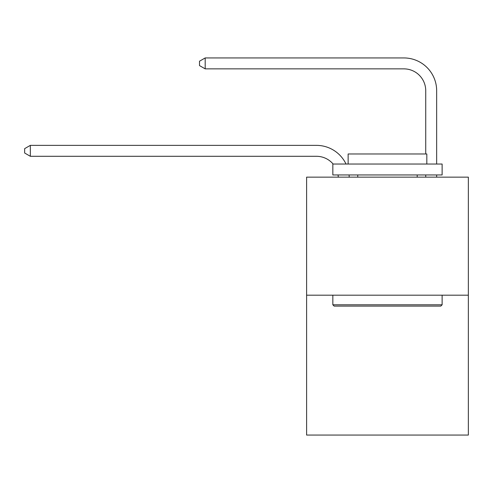 <?xml version="1.0" encoding="UTF-8"?>
<svg xmlns="http://www.w3.org/2000/svg" width="493" height="493" viewBox="0 0 493 493"><rect width="100%" height="100%" fill="white"/><g stroke="black" fill="none" stroke-linecap="round" stroke-linejoin="round"><path stroke-width="0.74" d="M468.35 295.178L468.35 177.147L306.609 177.147L306.609 435.06L468.35 435.06L468.35 295.178L306.609 295.178M338.278 177.147A21.858 21.858 0 0 0 338.069 174.96A21.858 21.858 179.6 0 1 338.278 177.147A21.858 21.858 179.6 0 0 338.069 174.96A21.858 21.858 179.6 0 1 338.278 177.147A21.858 21.858 179.6 0 0 338.069 174.96A21.858 21.858 179.6 0 1 338.278 177.147A21.858 21.858 179.6 0 0 338.069 174.96A21.858 21.858 179.6 0 1 338.278 177.147A21.858 21.858 179.6 0 0 338.069 174.96A21.858 21.858 179.6 0 1 338.278 177.147A21.858 21.858 179.6 0 0 338.069 174.96A21.858 21.858 179.6 0 1 338.278 177.147A21.858 21.858 179.6 0 0 338.069 174.96A21.858 21.858 179.6 0 1 338.278 177.147A21.858 21.858 179.6 0 0 338.069 174.96A21.858 21.858 179.6 0 1 338.278 177.147A21.858 21.858 179.6 0 0 338.069 174.96A21.858 21.858 179.6 0 1 338.278 177.147A21.858 21.858 179.6 0 0 338.069 174.96A21.858 21.858 179.6 0 1 338.278 177.147A21.858 21.858 179.6 0 0 338.069 174.96A21.858 21.858 179.6 0 1 338.278 177.147A21.858 21.858 179.6 0 0 338.069 174.96A21.858 21.858 179.6 0 1 338.278 177.147A21.858 21.858 179.6 0 0 338.069 174.96A21.858 21.858 179.6 0 1 338.278 177.147A21.858 21.858 179.6 0 0 338.069 174.96A21.858 21.858 179.6 0 1 338.278 177.147A21.858 21.858 179.6 0 0 338.069 174.96A21.858 21.858 179.6 0 1 338.278 177.147A21.858 21.858 179.6 0 0 338.069 174.96A21.858 21.858 179.6 0 1 338.278 177.147A21.858 21.858 179.6 0 0 338.069 174.96A21.858 21.858 179.6 0 1 338.278 177.147A21.858 21.858 179.6 0 0 338.069 174.96A21.858 21.858 179.6 0 1 338.278 177.147A21.858 21.858 179.6 0 0 338.069 174.96A21.858 21.858 179.6 0 1 338.278 177.147A21.858 21.858 179.6 0 0 338.069 174.96A21.858 21.858 179.6 0 1 338.278 177.147A21.858 21.858 179.6 0 0 338.069 174.96A21.858 21.858 179.6 0 1 338.278 177.147A21.858 21.858 179.6 0 0 338.069 174.96A21.858 21.858 179.6 0 1 338.278 177.147A21.858 21.858 179.6 0 0 338.069 174.96A21.858 21.858 179.6 0 1 338.278 177.147A21.858 21.858 179.6 0 0 338.069 174.96A21.858 21.858 179.6 0 1 338.278 177.147A21.858 21.858 179.6 0 0 338.069 174.96A21.858 21.858 179.6 0 1 338.278 177.147A21.858 21.858 179.6 0 0 338.069 174.96A21.858 21.858 179.6 0 1 338.278 177.147A21.858 21.858 179.6 0 0 338.069 174.96A21.858 21.858 179.6 0 1 338.278 177.147A21.858 21.858 179.6 0 0 338.069 174.96A21.858 21.858 179.6 0 1 338.278 177.147A21.858 21.858 179.6 0 0 338.069 174.96M333.126 164.033A21.858 21.858 179.6 0 0 316.444 156.293A21.858 21.858 179.6 0 1 333.126 164.033A21.858 21.858 179.6 0 0 316.444 156.293A21.858 21.858 179.6 0 1 333.126 164.033A21.858 21.858 179.6 0 0 316.444 156.293A21.858 21.858 179.6 0 1 333.126 164.033A21.858 21.858 179.6 0 0 316.444 156.293A21.858 21.858 179.6 0 1 333.126 164.033A21.858 21.858 179.6 0 0 316.444 156.293A21.858 21.858 179.6 0 1 333.126 164.033A21.858 21.858 179.6 0 0 316.444 156.293A21.858 21.858 179.6 0 1 333.126 164.033A21.858 21.858 179.6 0 0 316.444 156.293A21.858 21.858 179.6 0 1 333.126 164.033A21.858 21.858 179.6 0 0 316.444 156.293A21.858 21.858 179.6 0 1 333.126 164.033A21.858 21.858 179.6 0 0 316.444 156.293A21.858 21.858 179.6 0 1 333.126 164.033A21.858 21.858 179.6 0 0 316.444 156.293A21.858 21.858 179.6 0 1 333.126 164.033A21.858 21.858 179.6 0 0 316.444 156.293A21.858 21.858 179.6 0 1 333.126 164.033A21.858 21.858 179.6 0 0 316.444 156.293A21.858 21.858 179.6 0 1 333.126 164.033A21.858 21.858 179.6 0 0 316.444 156.293A21.858 21.858 179.6 0 1 333.126 164.033A21.858 21.858 179.6 0 0 316.444 156.293A21.858 21.858 179.6 0 1 333.126 164.033A21.858 21.858 179.6 0 0 316.444 156.293A21.858 21.858 179.6 0 1 333.126 164.033A21.858 21.858 179.6 0 0 316.444 156.293A21.858 21.858 179.6 0 1 333.126 164.033A21.858 21.858 179.6 0 0 316.444 156.293A21.858 21.858 179.6 0 1 333.126 164.033A21.858 21.858 179.6 0 0 316.444 156.293A21.858 21.858 179.6 0 1 333.126 164.033A21.858 21.858 179.6 0 0 316.444 156.293A21.858 21.858 179.6 0 1 333.126 164.033A21.858 21.858 179.6 0 0 316.444 156.293A21.858 21.858 179.6 0 1 333.126 164.033A21.858 21.858 179.6 0 0 316.444 156.293A21.858 21.858 179.6 0 1 333.126 164.033A21.858 21.858 179.6 0 0 316.444 156.293A21.858 21.858 179.6 0 1 333.126 164.033A21.858 21.858 179.6 0 0 316.444 156.293A21.858 21.858 179.6 0 1 333.126 164.033A21.858 21.858 179.6 0 0 316.444 156.293A21.858 21.858 179.6 0 1 333.126 164.033A21.858 21.858 179.6 0 0 316.444 156.293A21.858 21.858 179.6 0 1 333.126 164.033A21.858 21.858 179.6 0 0 316.444 156.293A21.858 21.858 179.6 0 1 333.126 164.033A21.858 21.858 179.6 0 0 316.444 156.293A21.858 21.858 179.6 0 1 333.126 164.033A21.858 21.858 179.6 0 0 316.444 156.293A21.858 21.858 179.6 0 1 333.126 164.033A21.858 21.858 0 0 0 316.444 156.293L30.332 156.293L24.65 153.015L24.65 148.646L30.332 145.367L316.444 145.367A32.785 32.785 -0.4 0 1 346.031 164.033M425.73 153.976L425.73 90.724A21.858 21.858 0 0 0 403.872 68.866L205.193 68.866L199.505 65.587L199.505 61.218L205.193 57.94L403.872 57.94A32.785 32.785 0.4 0 1 436.656 90.724L436.656 164.033M30.332 145.367L316.444 145.367L30.332 145.367L316.444 145.367L30.332 145.367L316.444 145.367L30.332 145.367L316.444 145.367L30.332 145.367L316.444 145.367L30.332 145.367L316.444 145.367L30.332 145.367L316.444 145.367L30.332 145.367L316.444 145.367L30.332 145.367L316.444 145.367L30.332 145.367L316.444 145.367L30.332 145.367L316.444 145.367L30.332 145.367L316.444 145.367L30.332 145.367L316.444 145.367L30.332 145.367L316.444 145.367L30.332 145.367L316.444 145.367L30.332 145.367L316.444 145.367L30.332 145.367L316.444 145.367L30.332 145.367L316.444 145.367L30.332 145.367L316.444 145.367L30.332 145.367L316.444 145.367L30.332 145.367L316.444 145.367L30.332 145.367L316.444 145.367L30.332 145.367L316.444 145.367L30.332 145.367L316.444 145.367L30.332 145.367L316.444 145.367L30.332 145.367L316.444 145.367L30.332 145.367L316.444 145.367L30.332 145.367L316.444 145.367L30.332 145.367L30.332 156.293M440.81 306.104L334.149 306.104L332.837 304.791L442.122 304.791L440.81 306.104M332.837 164.033L442.122 164.033L442.122 174.96L332.837 174.96L332.837 164.033M426.821 164.033L426.821 153.976L348.138 153.976L348.138 164.033M332.837 295.178L332.837 304.791M442.122 295.178L442.122 304.791M357.752 174.96L357.752 177.147M417.201 174.96L417.201 177.147M349.075 174.96A32.785 32.785 -0.4 0 1 349.21 177.147M436.656 174.96L436.656 177.147M425.73 177.147L425.73 174.96M425.73 90.724A21.858 21.858 -179.6 0 0 403.872 68.866M205.193 57.94L205.193 68.866"/></g></svg>
